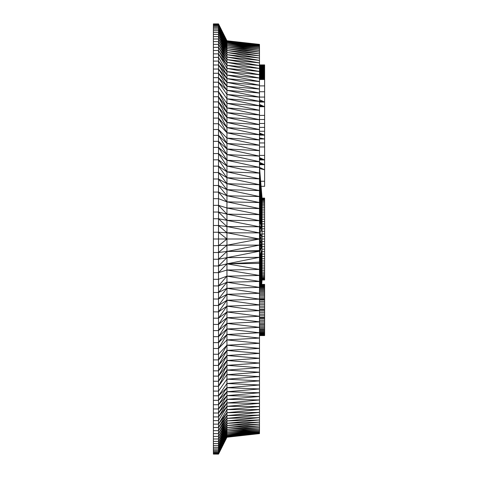 <?xml version="1.0" encoding="UTF-8"?>
<svg xmlns="http://www.w3.org/2000/svg" width="478" height="478" viewBox="0 0 478 478"><rect width="100%" height="100%" fill="white"/><g stroke="black" fill="none" stroke-linecap="round" stroke-linejoin="round"><path stroke-width="0.72" d="M259.488 263.39L259.488 257.313L226.948 257.654L226.948 270.01L259.488 275.465L259.488 263.39L226.948 263.844L259.488 269.443L226.948 270.01L226.948 282.241L259.488 287.398L259.488 275.465L226.948 276.147L259.488 281.452L226.948 282.241L226.948 294.305L259.488 299.138L259.488 287.398L226.948 288.3L259.488 293.295L226.948 294.305L226.948 306.147L259.488 310.64L259.488 299.138L226.948 300.256L259.488 304.922L226.948 306.147L226.948 317.727L259.488 321.861L259.488 310.64L226.948 311.973L259.488 316.293L226.948 317.727L226.948 328.995L259.488 327.352L259.488 321.861L226.948 323.403L259.488 327.352L259.488 332.754L226.948 334.498L226.948 345.218L259.488 348.39L259.488 338.065L226.948 339.906L259.488 343.282L226.948 345.218L226.948 355.518L259.488 358.279L259.488 348.39L226.948 350.422L259.488 353.391L226.948 355.518L226.948 365.353L259.488 367.702L259.488 358.279L226.948 360.496L259.488 363.053L226.948 365.353L226.948 374.698L259.488 376.61L259.488 367.702L226.948 370.091L259.488 372.225L226.948 374.698L226.948 383.505L259.488 380.87L259.488 376.61L226.948 379.168L259.488 380.87L259.488 384.981L226.948 387.694L226.948 395.635L259.488 396.447L259.488 388.955L226.948 391.739L259.488 392.773L226.948 395.635L226.948 402.954L259.488 399.961L259.488 396.447L226.948 399.369L259.488 399.961L259.488 403.318L226.948 406.372L226.948 412.711L259.488 409.544L259.488 406.515L226.948 409.622L259.488 409.544L259.488 415.095L226.948 418.364L226.948 423.311L259.488 419.947L259.488 417.611L226.948 420.927L259.488 419.947L259.488 422.11L226.948 425.51L226.948 427.529L259.488 425.886L259.488 424.088L226.948 427.529L226.948 429.358L259.488 427.499L259.488 425.886L226.948 429.358L226.948 431.001L259.488 428.927L259.488 427.499L226.948 431.001L226.948 432.453L259.488 430.164L226.948 433.719L259.488 431.216L226.948 434.789L259.488 432.082L226.948 435.667L226.948 437.227L259.488 433.612L259.488 428.927L226.948 432.453L226.948 433.719L218.512 450.288L218.512 395.802L213.391 395.802L213.391 454.1L218.512 454.1L218.512 451.453L213.391 451.453M226.948 409.622L218.512 424.147L226.948 412.711L218.512 427.493L226.948 415.621L259.488 415.095L259.488 417.611L226.948 418.364L218.512 430.654L226.948 415.621L226.948 412.711L259.488 412.4L226.948 415.621L226.948 418.364L218.512 433.63L226.948 420.927L218.512 436.408L226.948 423.311L259.488 422.11L259.488 424.088L226.948 425.51L218.512 438.995L226.948 423.311L226.948 425.51L218.512 441.385L226.948 427.529L218.512 443.572L226.948 429.358L218.512 445.562L226.948 431.001L218.512 447.342L226.948 432.453L218.512 448.92L213.391 448.92M218.512 448.92L226.948 433.719L226.948 435.667L218.512 452.403L213.391 452.403M226.948 434.789L218.512 451.453L226.948 435.667L259.488 432.751L226.948 436.348L218.512 453.144L213.391 453.144M218.512 452.403L226.948 436.348L259.488 433.229L226.948 436.838L218.512 453.676L213.391 453.676M218.512 453.144L226.948 436.838L259.488 433.516L226.948 437.131L218.512 453.992L213.391 453.992M259.488 45.918L226.948 42.333L259.488 46.784L226.948 43.211L259.488 47.836L226.948 44.281L259.488 49.073L226.948 45.547L259.488 50.501L226.948 46.999L259.488 52.114L226.948 48.642L259.488 53.912L259.488 44.388L226.948 40.773L226.948 239L259.488 239L259.488 232.888L226.948 232.774L218.512 232.242L218.512 205.349L213.391 205.349L213.391 395.802M226.948 43.211L218.512 26.547L218.512 25.597L226.948 42.333L259.488 45.249L226.948 41.652L259.488 44.771L226.948 41.162L259.488 44.484L226.948 40.869L218.512 23.9L213.391 23.9L213.391 205.349M226.948 42.333L218.512 26.547L218.512 27.712L226.948 44.281L218.512 29.08L226.948 45.547L218.512 30.658L226.948 46.999L218.512 32.438L226.948 48.642L218.512 34.428L218.512 36.615L226.948 52.49L259.488 55.89L259.488 58.053L226.948 54.689L259.488 60.389L259.488 68.456L226.948 65.289L259.488 71.485L259.488 78.039L226.948 75.046L259.488 81.553L259.488 85.227L226.948 82.365L259.488 89.045L259.488 97.13L226.948 94.495L218.512 82.198L218.512 36.615L226.948 50.471L259.488 55.89L259.488 53.912L226.948 50.471L218.512 34.428L218.512 27.712L213.391 27.712M218.512 39.005L226.948 54.689L218.512 41.592L226.948 57.073L259.488 60.389L259.488 58.053L226.948 52.49L218.512 39.005L213.391 39.005M218.512 44.37L226.948 57.073L259.488 62.905L226.948 59.636L218.512 44.37L213.391 44.37M218.512 47.346L226.948 59.636L259.488 65.6L226.948 62.379L218.512 47.346L213.391 47.346M218.512 50.507L226.948 65.289L218.512 53.853L226.948 68.378L259.488 71.485L259.488 68.456L226.948 62.379L218.512 50.507L213.391 50.507M226.948 68.378L259.488 74.682L226.948 71.628L218.512 57.384L213.391 57.384M218.512 61.094L226.948 75.046L218.512 64.978L226.948 78.631L259.488 81.553L259.488 78.039L226.948 71.628L218.512 61.094L213.391 61.094M218.512 69.035L226.948 82.365L218.512 73.265L226.948 86.261L259.488 89.045L259.488 85.227L226.948 78.631L218.512 69.035L213.391 69.035M218.512 77.651L226.948 86.261L259.488 93.019L226.948 90.306L218.512 77.651L213.391 77.651M226.948 94.495L259.488 101.39L259.488 97.13L226.948 90.306L218.512 82.198L213.391 82.198M226.948 98.832L259.488 105.775L226.948 103.302L259.488 110.299L259.488 101.39L226.948 98.832L218.512 86.9L213.391 86.9M226.948 103.302L218.512 91.752L226.948 107.909L259.488 114.947L226.948 112.647L259.488 119.721L259.488 110.299L226.948 107.909L218.512 96.753L218.512 91.752L213.391 91.752M218.512 96.753L226.948 112.647L218.512 101.892L226.948 117.504L259.488 124.609L226.948 122.482L259.488 129.61L259.488 119.721L226.948 117.504L218.512 107.162L218.512 96.753L213.391 96.753M218.512 107.162L226.948 122.482L218.512 112.569L226.948 127.578L259.488 134.718L226.948 132.782L259.488 139.935L259.488 129.61L226.948 127.578L218.512 118.096L218.512 107.162L213.391 107.162M226.948 138.094L259.488 145.246L259.488 139.935L226.948 138.094L218.512 129.508L218.512 118.096L213.391 118.096M218.512 129.508L226.948 143.502L259.488 150.648L226.948 149.005L259.488 156.139L259.488 145.246L226.948 143.502L218.512 135.376L218.512 129.508L213.391 129.508M218.512 135.376L226.948 149.005L218.512 141.345L226.948 154.597L259.488 161.707L226.948 160.273L259.488 167.36L259.488 156.139L226.948 154.597L218.512 147.415L218.512 135.376L213.391 135.376M218.512 147.415L226.948 160.273L218.512 153.575L226.948 166.027L259.488 173.078L226.948 171.853L259.488 178.862L259.488 167.36L226.948 166.027L218.512 159.819L218.512 147.415L213.391 147.415M218.512 159.819L226.948 171.853L218.512 166.135L226.948 177.744L259.488 184.705L226.948 183.695L259.488 190.603L259.488 178.862L226.948 177.744L218.512 172.528L218.512 159.819L213.391 159.819M218.512 172.528L226.948 183.695L218.512 178.987L226.948 189.7L259.488 196.548L226.948 195.759L259.488 202.535L259.488 190.603L226.948 189.7L218.512 185.506L218.512 172.528L213.391 172.528M218.512 185.506L226.948 195.759L218.512 192.078L226.948 201.853L259.488 208.557L226.948 207.99L259.488 214.61L259.488 202.535L226.948 201.853L218.512 198.693L218.512 185.506L213.391 185.506M226.948 207.99L218.512 205.349L226.948 214.156L259.488 220.687L226.948 220.346L259.488 226.781L259.488 214.61L226.948 214.156L218.512 212.041L213.391 212.041M218.512 212.041L226.948 220.346L218.512 218.757L226.948 226.554L259.488 232.888L259.488 226.781L226.948 226.554L218.512 225.496L213.391 225.496M226.948 383.505L259.488 384.981L259.488 388.955L226.948 387.694L218.512 395.802L226.948 383.505L226.948 387.694L218.512 400.349L226.948 391.739L218.512 404.735L226.948 395.635L218.512 408.965L226.948 399.369L218.512 413.022L226.948 402.954L218.512 416.906L226.948 406.372L226.948 402.954L259.488 403.318L259.488 406.515L226.948 406.372L218.512 420.616L213.391 420.616M226.948 374.698L218.512 386.248L218.512 348.492L226.948 334.498L226.948 328.995L259.488 332.754L259.488 338.065L226.948 334.498L218.512 342.624L218.512 279.307L213.391 279.307M259.488 262.105L226.948 263.844L259.488 257.313L259.488 251.219L226.948 251.446L226.948 257.654L218.512 259.243L218.512 239L226.948 239L226.948 251.446L218.512 252.504L213.391 252.504M226.948 270.01L218.512 272.651L218.512 265.959L226.948 257.654L259.488 251.219L259.488 245.112L226.948 245.226L213.391 245.758M259.488 250.58L226.948 251.446L259.488 245.112L259.488 239L260.337 239L259.488 252.922M213.391 239L218.512 239L218.512 232.242L213.391 232.242M218.512 118.096L226.948 132.782L218.512 123.742L213.391 123.742M259.488 44.388L226.948 40.869L218.512 24.324L226.948 41.652L218.512 25.597L218.512 24.008L213.391 24.008M218.512 24.008L226.948 40.773L218.512 23.9M218.512 453.992L226.948 437.227L218.512 454.1M218.512 395.802L218.512 386.248L226.948 370.091L218.512 381.247L213.391 381.247M218.512 381.247L226.948 365.353L218.512 376.108L213.391 376.108M218.512 376.108L226.948 360.496L218.512 370.838L213.391 370.838M218.512 370.838L226.948 355.518L218.512 365.431L213.391 365.431M218.512 365.431L226.948 350.422L218.512 359.904L213.391 359.904M218.512 359.904L226.948 345.218L218.512 354.258L213.391 354.258M226.948 339.906L218.512 348.492L218.512 342.624L213.391 342.624M218.512 342.624L226.948 328.995L218.512 336.655L213.391 336.655M218.512 336.655L226.948 323.403L218.512 330.585L213.391 330.585M218.512 330.585L226.948 317.727L218.512 324.425L213.391 324.425M218.512 324.425L226.948 311.973L218.512 318.181L213.391 318.181M218.512 318.181L226.948 306.147L218.512 311.865L213.391 311.865M218.512 311.865L226.948 300.256L218.512 305.472L213.391 305.472M218.512 305.472L226.948 294.305L218.512 299.013L213.391 299.013M218.512 299.013L226.948 288.3L218.512 292.494L213.391 292.494M218.512 292.494L226.948 282.241L218.512 285.922L213.391 285.922M218.512 285.922L226.948 276.147L218.512 279.307L218.512 272.651L213.391 272.651M218.512 272.651L226.948 263.844L218.512 265.959L218.512 259.243L213.391 259.243M259.488 225.078L259.488 221.171L262.046 228.813L262.046 239L264.609 239L264.609 198.107L262.046 198.107L262.046 200.031L259.488 171.184L260.337 185.267L260.092 187.824L259.488 185.088L260.349 185.267L260.462 184.699L260.259 182.751L259.488 182.751M264.609 209.131L262.046 209.131L262.046 212.883L259.488 193.297L262.046 212.883L262.046 228.813L259.566 225.538L260.337 239L259.488 256.835L262.046 249.187L262.046 254.081L259.488 265.392L262.046 254.081L262.046 265.117L259.488 285.384M259.488 186.731L260.187 187.83L259.488 186.545M264.609 200.031L262.046 200.031L262.046 209.131L259.506 186.892L262.046 210.953L259.488 189.915M264.609 205.851L262.046 205.851L260.062 187.782L260.355 187.262L259.811 186.982M259.488 179.591L260.134 179.585L260.044 178.718L259.488 178.718M259.488 177.828L260.098 177.816L259.488 172.152M264.609 201.925L262.046 201.925L260.229 182.016L259.488 182.028L260.355 182.004L260.092 179.591M259.512 185.267L260.349 185.267L260.396 185.775L260.337 185.267M259.488 184.711L260.325 184.711L259.488 184.723M260.337 185.775L259.59 185.775L260.396 185.775L260.325 184.711L260.444 186.223L260.337 185.775L259.59 185.769M259.769 174.07L259.566 172.152M259.936 175.97L259.853 175.026M260.044 178.718L262.046 200.031L259.488 170.807M259.494 167.431L264.609 169.774L264.609 78.482L259.488 78.482M259.488 67.213L264.609 67.213L264.609 64.912L259.488 64.912M259.488 66.717L264.609 66.717M259.488 167.336L264.609 169.774L264.609 186.33L261.072 186.33M264.609 67.213L264.609 78.482M264.609 67.159L259.488 67.159M259.488 78.78L264.609 78.78M264.609 270.572L262.046 270.572L261.609 284.362L262.046 279.248L262.046 279.971L264.609 279.971L264.609 268.869L262.046 268.869L260.552 284.362M259.488 335.568L264.609 335.568L264.609 284.5L260.205 284.5L259.488 287.326M264.609 239L264.609 265.117L262.046 265.117L262.046 268.869L260.396 284.362L260.468 280L259.626 286.573L259.901 281.524L259.488 286.352M264.609 286.573L259.626 286.573L262.046 265.117L259.488 284.703M260.337 239L262.046 239L262.046 249.187L259.488 259.213M264.609 241.575L262.046 241.575L260.205 246.899L259.488 256.823L259.488 252.462M264.609 265.117L264.609 267.047L262.046 267.047L259.626 286.573L259.757 285.856L264.609 286.047M264.609 268.869L264.609 267.047M264.609 198.107L262.046 198.107L259.488 167.808M259.488 231.597L260.146 231.597L260.104 230.946L259.488 230.958M259.488 230.766L260.098 230.766L259.488 230.778M259.488 236.12L260.307 236.12L260.307 235.116L259.488 235.182M259.488 234.25L260.259 234.25L260.235 231.143L260.223 233.342L259.488 233.342M264.609 244.133L262.046 244.133L260.235 246.857L260.259 243.75L259.488 243.75M259.488 242.818L260.289 242.818L259.488 242.842M260.259 243.75L260.044 251.177L260.098 247.234L259.488 247.234M259.488 246.403L260.146 246.403L259.488 246.415M259.488 193.297L262.046 212.883L259.488 193.297L262.046 212.883L259.488 193.297L262.046 212.883L259.488 193.297L262.046 212.883L259.488 193.297L262.046 212.883L259.488 193.297L262.046 212.883L259.488 193.297L262.046 212.883L259.488 193.297L262.046 212.883L259.488 193.297L262.046 212.883L259.488 193.297L262.046 212.883L259.488 193.297L262.046 212.883L259.488 196.177M259.488 224.893L259.488 221.177L262.046 228.813L259.488 221.171L262.046 228.813L259.488 221.171L262.046 228.813L259.488 221.171L262.046 228.813L259.488 221.171L262.046 228.813L264.609 228.813M264.609 278.686L262.046 278.686L261.532 284.362M264.609 277.969L262.046 277.969L261.442 284.362M264.609 277.097L262.046 277.097L261.329 284.362M264.609 276.075L262.046 276.075L261.185 284.362M264.609 274.904L262.046 274.904L261.012 284.362M264.609 273.595L262.046 273.595L260.803 284.362M264.609 272.149L262.046 272.149L260.558 284.362M264.609 284.5L260.205 284.5L262.046 267.047L259.93 284.428M264.609 331.296L259.488 331.296M259.488 332.138L264.609 332.138M264.609 330.364L259.488 330.364M264.609 329.348L259.488 329.348M264.609 328.261L259.488 328.261M264.609 327.101L259.488 327.101M264.609 325.871L259.488 325.871M264.609 324.58L259.488 324.58M264.609 323.23L259.488 323.23M264.609 321.825L259.488 321.825M264.609 320.38L259.488 320.38M264.609 318.892L259.488 318.892M264.609 317.368L259.488 317.368M264.609 315.815L259.488 315.815M264.609 314.237L259.488 314.237M264.609 312.642L259.488 312.642M264.609 311.035L259.488 311.035M264.609 309.427L259.488 309.427M264.609 307.82L259.488 307.82M264.609 306.225L259.488 306.225M264.609 304.641L259.488 304.641M264.609 303.076L259.488 303.076M264.609 301.54L259.488 301.54M264.609 300.041L259.488 300.041M264.609 298.577L259.488 298.577M264.609 297.161L259.488 297.161M264.609 295.792L259.488 295.792M264.609 294.484L259.488 294.484M264.609 293.235L259.488 293.235M264.609 292.046L259.488 292.046M264.609 290.935L259.488 290.935M264.609 289.895L259.488 289.895M264.609 288.939L259.488 288.939M264.609 288.061L259.488 288.061M264.609 287.272L259.494 287.272L259.745 282.719M264.609 285.964L259.751 285.964M264.609 285.45L259.871 285.45M264.609 285.031L259.984 285.031M264.609 284.715L260.098 284.715M264.609 284.38L260.205 284.5M264.609 335.484L259.488 335.484M264.609 335.299L259.488 335.299M264.609 335.012L259.488 335.012M264.609 334.63L259.488 334.63M264.609 334.146L259.488 334.146M264.609 333.572L259.488 333.572M264.609 332.903L259.488 332.903M264.609 236.425L262.046 236.425L260.337 238.038L260.307 236.12M264.609 233.867L259.488 234.274M264.609 231.322L262.046 231.322L260.098 230.766L260.146 231.597M264.609 226.339L262.046 226.339L259.488 216.845M264.609 223.919L262.046 223.919L259.488 212.608M264.609 221.553L262.046 221.553L259.488 208.474M264.609 219.265L262.046 219.265L259.488 204.459M264.609 217.048L262.046 217.048L259.488 204.1M264.609 214.915L262.046 214.915L259.488 196.769M264.609 212.883L262.046 212.883M264.609 210.953L262.046 210.953L259.488 186.749M264.609 207.428L262.046 207.428L259.93 187.848L259.506 186.892L262.046 210.953L259.488 186.784M264.609 204.405L262.046 204.405L260.062 187.782M264.609 203.096L262.046 203.096L260.48 186.623L259.668 186.235M264.609 200.903L262.046 200.903L260.343 183.444M264.609 199.314L262.046 199.314L259.488 170.246M264.609 198.752L262.046 198.752L259.488 169.128M264.609 198.352L262.046 198.352L259.488 168.429M264.609 279.893L262.046 279.893L261.669 284.362L262.046 279.893M264.609 279.648L262.046 279.648L261.645 284.362L262.046 279.648M264.609 279.248L262.046 279.248L261.597 284.362M264.609 263.085L262.046 263.085L259.488 283.992M264.609 260.952L262.046 260.952L259.488 277.21M264.609 258.735L262.046 258.735L259.488 276.726M264.609 256.447L262.046 256.447L259.488 272.609M264.609 254.081L262.046 254.081L259.488 268.696M264.609 251.661L262.046 251.661L259.488 263.492M264.609 249.187L262.046 249.187M264.609 246.678L262.046 246.678L260.044 251.177L260.146 246.403M218.512 265.959L213.391 265.959M218.512 348.492L213.391 348.492M226.948 379.168L218.512 391.1L213.391 391.1M218.512 386.248L213.391 386.248M218.512 404.735L213.391 404.735M218.512 400.349L213.391 400.349M218.512 408.965L213.391 408.965M218.512 413.022L213.391 413.022M218.512 416.906L213.391 416.906M218.512 424.147L213.391 424.147M218.512 53.853L213.391 53.853M218.512 64.978L213.391 64.978M218.512 73.265L213.391 73.265M218.512 91.752L218.512 82.198M218.512 101.892L213.391 101.892M218.512 112.569L213.391 112.569M218.512 141.345L213.391 141.345M218.512 153.575L213.391 153.575M218.512 166.135L213.391 166.135M218.512 178.987L213.391 178.987M218.512 205.349L218.512 198.693L213.391 198.693M218.512 192.078L213.391 192.078M218.512 218.757L213.391 218.757M218.512 41.592L213.391 41.592M218.512 36.615L213.391 36.615M218.512 34.428L213.391 34.428M218.512 32.438L213.391 32.438M218.512 30.658L213.391 30.658M218.512 29.08L213.391 29.08M218.512 26.547L213.391 26.547M218.512 25.597L213.391 25.597M218.512 24.856L213.391 24.856M218.512 24.324L213.391 24.324M218.512 451.453L218.512 450.288L213.391 450.288M218.512 447.342L213.391 447.342M218.512 445.562L213.391 445.562M218.512 443.572L213.391 443.572M218.512 441.385L213.391 441.385M218.512 438.995L213.391 438.995M218.512 436.408L213.391 436.408M218.512 433.63L213.391 433.63M218.512 430.654L213.391 430.654M218.512 427.493L213.391 427.493M259.488 227.803L259.853 227.803L259.835 226.351L259.488 227.164M259.488 228.484L259.918 228.484L259.895 226.482L259.853 227.803M259.488 229.207L259.984 229.207L259.948 226.602L259.918 228.484M259.488 229.972L260.038 229.972L259.996 226.715L259.566 225.538L262.046 231.322L259.644 226.028M259.488 226.572L259.566 225.538L259.715 226.572M259.488 232.457L260.187 232.457L260.098 230.766L260.187 232.457M259.488 237.076L260.325 237.076M259.488 238.038L262.046 239L260.319 242.872L260.235 246.857L260.289 242.818M259.488 239.962L260.337 239.962L260.319 242.872L260.307 241.88L259.488 241.88M259.488 240.924L260.325 240.924L260.307 242.884L259.488 242.92M259.488 244.658L260.223 244.658L260.044 251.177L262.046 244.133M259.488 248.028L260.038 248.028L259.488 256.823L259.488 252.139M259.488 248.793L259.984 248.793L259.488 256.823L259.62 252.139M259.488 245.543L260.187 245.543L260.14 247.006M259.488 249.516L259.918 249.516M259.488 250.197L259.853 250.197M259.488 250.836L259.644 251.972M259.488 251.428L259.644 252.085M259.488 175.032L259.787 175.032M259.488 175.982L259.853 175.982M259.488 176.914L260.02 176.902M259.488 180.427L260.14 180.427M259.488 181.24L260.187 181.24M259.883 187.268L260.289 187.268M259.942 187.501L260.259 187.501M259.488 183.45L260.289 183.45M259.739 186.635L260.319 186.874M259.488 184.102L260.307 184.102M264.609 65.827L259.488 65.827M264.609 67.135L259.488 67.135L264.609 67.129M264.609 78.123L259.488 78.123M259.488 78.452L264.609 78.452M264.609 77.777L259.488 77.777M264.609 77.418L259.488 77.418M264.609 77.042L259.488 77.042M264.609 76.659L259.488 76.659M264.609 76.259L259.488 76.259M264.609 75.853L259.488 75.853M264.609 75.44L259.488 75.44M264.609 75.016L259.488 75.016M264.609 74.592L259.488 74.592M264.609 74.168L259.488 74.168M264.609 73.737L259.488 73.737M264.609 73.313L259.488 73.313M264.609 72.889L259.488 72.889M264.609 72.465L259.488 72.465M264.609 72.053L259.488 72.053M264.609 71.646L259.488 71.646M264.609 71.246L259.488 71.246M264.609 70.858L259.488 70.858M264.609 70.481L259.488 70.481M264.609 70.123L259.488 70.123M264.609 69.776L259.488 69.776M264.609 69.447L259.488 69.447M264.609 69.131L259.488 69.131M264.609 68.838L259.488 68.838M264.609 68.563L259.488 68.563M264.609 68.312L259.488 68.312M264.609 68.085L259.488 68.085M264.609 67.876L259.488 67.876M264.609 67.697L259.488 67.697M264.609 67.535L259.488 67.535M264.609 67.404L259.488 67.404M264.609 67.296L259.488 67.296M264.609 65.026L259.488 65.026M259.488 433.612L226.948 437.131L218.512 453.676M218.512 225.496L226.948 232.774L259.488 239L226.948 245.226L218.512 252.504M218.512 232.242L226.948 239L218.512 245.758M226.948 251.446L218.512 259.243M260.098 177.816L259.918 176.914M259.488 186.522L259.488 186.199M259.859 187.179L259.506 186.892L259.859 187.179M259.907 187.627L259.506 186.892L259.883 187.43M260.187 187.83L262.046 205.851L259.93 187.848M260.48 186.623L260.396 185.775M260.402 184.096L262.046 201.925L260.325 184.711M260.283 182.751L260.241 182.351L259.488 182.363M260.462 184.699L260.229 182.016M260.134 179.585L262.046 200.903L260.002 178.091L259.488 178.097M260.211 180.427L259.984 177.828L259.488 177.84M260.283 181.234L260.355 182.004M259.488 186.82L262.046 210.953L259.488 186.856M259.488 186.94L262.046 210.953L259.488 186.982M259.488 187.023L262.046 210.953L259.488 187.065M259.488 187.107L262.046 210.953L259.488 187.896M259.488 187.926L262.046 210.953L259.488 187.985M259.488 188.165L262.046 210.953M259.488 169.553L262.046 199.314M259.488 168.573L262.046 198.752M262.046 198.352L259.488 167.868M262.046 198.107L259.488 167.443M259.488 100.942L264.609 102.047L259.488 102.047M259.488 99.723L264.609 102.047L259.488 100.989M264.609 97.07L259.488 97.07M259.488 101.067L264.609 102.047L259.488 101.169M259.488 101.306L264.609 102.047L259.488 101.473M259.488 162.717L264.609 164.683L259.488 164.683M259.488 162.418L264.609 164.683L259.488 162.323M259.488 159.12L264.609 159.915L259.488 159.915M259.512 167.647L264.609 169.774L259.53 167.85M259.548 168.035L264.609 169.774L259.56 168.208M259.572 168.358L264.609 169.774L259.584 168.495M259.596 168.609L264.609 169.774M259.488 163.004L264.609 164.683L259.488 163.291M259.488 163.56L264.609 164.683L259.488 163.823M259.488 164.079L264.609 164.683L259.488 164.318M259.488 164.552L264.609 164.683M259.488 157.919L264.609 159.915L259.488 157.626M264.609 155.41L259.488 155.41M259.488 104.551L264.609 106.719L259.488 106.719M259.488 104.455L264.609 106.719L259.488 104.825M262.046 198.029L259.488 167.3M259.488 133.774L264.609 135.131L259.488 135.131M259.488 133.021L264.609 135.131L259.488 133.977M264.609 131.265L259.488 131.265M259.488 158.218L264.609 159.915L259.488 158.517M259.488 158.821L264.609 159.915M259.488 138.297L264.609 139.014L259.488 139.014M259.488 137.897L264.609 139.014L259.488 138.704M259.488 134.21L264.609 135.131L259.488 134.473M259.488 134.754L264.609 135.131L259.488 135.065M259.488 105.124L264.609 106.719L259.488 105.453M259.488 105.805L264.609 106.719L259.488 106.182M259.488 106.588L264.609 106.719M259.488 101.665L264.609 102.047L259.488 101.892M259.488 67.069L261.09 67.129M264.609 181.264L260.647 181.264M264.609 66.323L259.488 66.323M259.488 285.838L259.596 283.878M259.901 281.524L259.494 287.272M260.468 280L260.11 282.97M260.289 281.494L259.626 286.573M262.046 263.085L259.488 281.142M262.046 260.952L259.488 277.419M259.488 273.105L262.046 258.735L259.488 273.541M259.488 269.311L262.046 256.447L259.488 269.526M262.046 251.661L259.488 261.155M259.566 252.462L259.488 254.911M259.709 251.93L259.715 251.428M259.775 251.786L259.787 250.836M260.098 247.234L259.984 248.793M259.895 251.518L259.488 256.823L259.948 251.398M259.996 251.285L260.038 248.028M260.175 246.947L260.187 245.543M260.205 246.899L260.223 244.658M262.046 241.575L260.325 242.866L260.337 239.962M260.307 241.88L260.289 242.896M260.319 242.872L260.325 240.924M260.319 235.128L260.259 234.25L262.046 236.425L260.289 235.104L260.259 234.25L260.307 235.116L259.488 235.104M260.325 235.134L260.259 234.25M260.223 233.342L260.205 231.101M260.104 247.054L259.488 247.054M259.488 218.787L262.046 228.813M260.038 229.972L259.984 229.207M259.996 226.715L259.709 226.07M259.787 227.164L259.775 226.214M259.948 226.602L259.566 225.538M259.488 214.508L262.046 226.339L259.488 213.146M262.046 214.915L259.488 196.858M262.046 217.048L259.488 200.581M262.046 219.265L259.488 208.085M262.046 221.553L259.488 212.077M259.488 213.182L262.046 226.339L259.488 213.218M259.488 213.248L262.046 226.339L259.488 213.284M259.488 213.319L262.046 226.339L259.488 213.349M259.488 213.379L262.046 226.339L259.488 213.409M259.488 213.439L262.046 226.339L259.488 213.463M259.488 213.493L262.046 226.339L259.488 213.517M259.488 213.541L262.046 226.339L259.488 214.126M259.488 214.132L262.046 226.339L259.488 214.186M259.488 214.192L262.046 226.339L259.488 214.204M262.046 279.971L261.681 284.362M264.609 329.545L259.488 329.545M264.609 324.448L259.488 324.448M264.609 317.93L259.488 317.93M264.609 309.887L259.488 309.887M264.609 299.342L259.488 299.342M264.609 284.428L260.307 284.38M262.046 270.572L260.277 284.356M264.609 335.197L259.488 335.197M264.609 333.172L259.488 333.172M264.609 70.29L259.488 70.29M264.609 65.289L259.488 65.289M264.609 64.948L259.488 64.948M264.609 146.967L259.488 146.967M264.609 142.946L259.488 142.946M264.609 127.393L259.488 127.393M264.609 123.479L259.488 123.479M264.609 119.488L259.488 119.488M264.609 115.395L259.488 115.395M264.609 91.722L259.488 91.722M264.609 85.903L259.488 85.903M264.609 79.503L259.488 79.503"/></g></svg>
